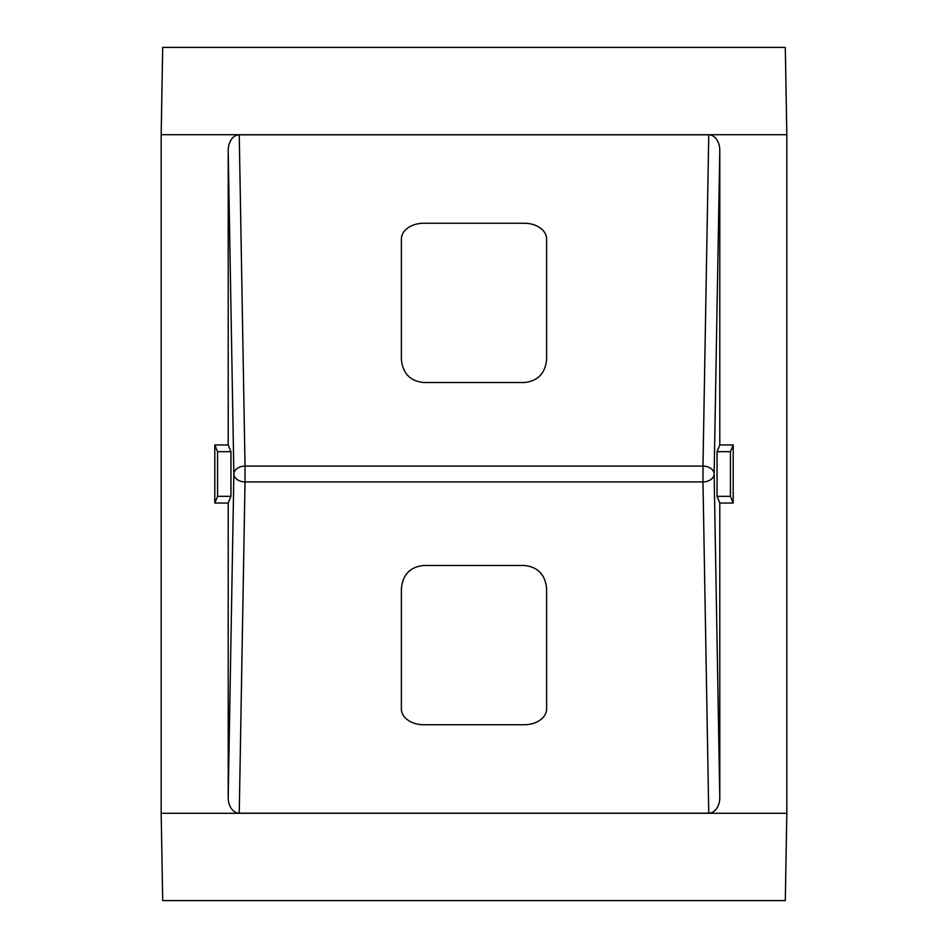 <?xml version="1.0" encoding="UTF-8"?>
<svg xmlns="http://www.w3.org/2000/svg" width="948" height="948" viewBox="0 0 948 948"><rect width="100%" height="100%" fill="white"/><g stroke="black" fill="none" stroke-linecap="round" stroke-linejoin="round"><path stroke-width="1.42" d="M714.14 474A11.175 7.904 1 0 0 702.978 466.096L702.978 481.904A11.175 7.904 179 0 0 714.14 474L719.793 797.576A15.796 11.175 -91 0 1 708.749 813.183L239.252 813.183A15.796 11.175 -89 0 1 228.207 797.576L233.86 474A11.175 7.904 -179 0 0 245.022 481.904L245.022 466.096A11.175 7.904 -1 0 0 233.86 474L228.207 150.424A15.796 11.175 -91 0 1 239.252 134.817L245.022 466.096L702.978 466.096L708.749 134.817A15.796 11.175 -89 0 1 719.793 150.424L714.14 474M524.28 223.254A22.349 15.796 0 0 1 546.617 239.05L546.617 359.375C545.266 373.405 537.824 381.12 524.28 382.518L423.72 382.518C410.176 381.12 402.734 373.405 401.383 359.375L401.383 239.05A22.349 15.796 0 0 1 423.72 223.254L524.28 223.254M546.617 708.95A22.349 15.796 180 0 1 524.28 724.746L423.72 724.746A22.349 15.796 180 0 1 401.383 708.95L401.383 588.625C402.734 574.595 410.176 566.88 423.72 565.482L524.28 565.482C537.824 566.88 545.266 574.595 546.617 588.625L546.617 708.95M733.195 503.044L733.195 444.956L730.446 451.675L730.446 496.325L733.195 503.044L719.793 503.044L717.044 496.325L717.044 451.675L719.793 444.956L719.793 150.424M733.195 444.956L719.793 444.956M228.207 150.424L228.207 444.956L230.957 451.675L230.957 496.325L228.207 503.044L214.805 503.044L217.554 496.325L217.554 451.675L214.805 444.956L214.805 503.044M228.207 444.956L214.805 444.956M786.828 134.723L785.3 47.4L162.701 47.4L161.172 134.723L786.828 134.723L786.828 813.277L785.3 900.6L162.701 900.6L161.172 813.277L161.172 134.723M719.793 797.576L719.793 503.044M708.749 134.817L239.252 134.817M228.207 503.044L228.207 797.576M786.828 813.277L161.172 813.277M239.252 813.183L245.022 481.904L702.978 481.904L708.749 813.183M730.446 496.325L717.044 496.325M717.044 451.675L730.446 451.675M217.554 451.675L230.957 451.675M217.554 496.325L230.957 496.325"/></g></svg>
